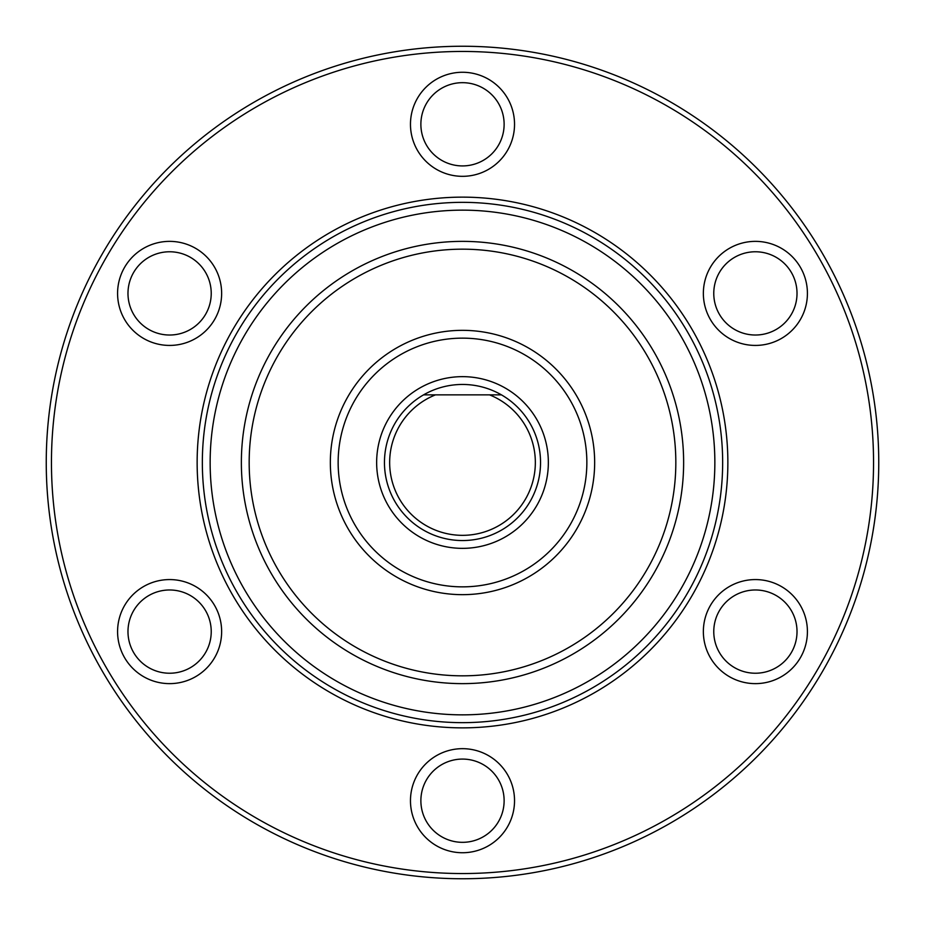 <?xml version="1.0" encoding="UTF-8"?>
<svg xmlns="http://www.w3.org/2000/svg" width="925" height="925" viewBox="0 0 925 925"><rect width="100%" height="100%" fill="white"/><g stroke="black" fill="none" stroke-linecap="round" stroke-linejoin="round"><path stroke-width="1.39" d="M462.5 197.141A265.359 265.359 0 0 1 727.859 462.5A265.359 265.359 0 0 1 462.5 727.859A265.359 265.359 0 0 1 197.141 462.5A265.359 265.359 0 0 1 462.5 197.141M462.5 873.547A411.047 411.047 0 0 1 51.453 462.5A411.047 411.047 0 0 1 462.5 51.453A411.047 411.047 0 0 1 873.547 462.5A411.047 411.047 0 0 1 462.5 873.547M420.875 124.297A41.625 41.625 0 0 0 462.5 165.922A41.625 41.625 0 0 0 504.125 124.297A41.625 41.625 0 0 0 462.5 82.672A41.625 41.625 0 0 0 420.875 124.297M148.798 329.45A41.625 41.625 0 0 0 205.651 314.211A41.625 41.625 0 0 0 190.423 257.347A41.625 41.625 0 0 0 133.558 272.586A41.625 41.625 0 0 0 148.798 329.45M190.423 667.653A41.625 41.625 0 0 0 205.651 610.789A41.625 41.625 0 0 0 148.798 595.55A41.625 41.625 0 0 0 133.558 652.414A41.625 41.625 0 0 0 190.423 667.653M504.125 800.703A41.625 41.625 0 0 0 462.5 759.078A41.625 41.625 0 0 0 420.875 800.703A41.625 41.625 0 0 0 462.5 842.328A41.625 41.625 0 0 0 504.125 800.703M776.202 595.55A41.625 41.625 0 0 0 719.349 610.789A41.625 41.625 0 0 0 734.577 667.653A41.625 41.625 0 0 0 791.442 652.414A41.625 41.625 0 0 0 776.202 595.55M734.577 257.347A41.625 41.625 0 0 0 719.349 314.211A41.625 41.625 0 0 0 776.202 329.45A41.625 41.625 0 0 0 791.442 272.586A41.625 41.625 0 0 0 734.577 257.347M462.5 878.75A416.25 416.25 0 0 1 46.25 462.5A416.25 416.25 0 0 1 462.5 46.25A416.25 416.25 0 0 1 878.75 462.5A416.25 416.25 0 0 1 462.5 878.75M514.531 124.297A52.031 52.031 0 0 1 462.5 176.328A52.031 52.031 0 0 1 410.469 124.297A52.031 52.031 0 0 1 462.5 72.266A52.031 52.031 0 0 1 514.531 124.297M195.626 248.339A52.031 52.031 0 0 1 214.669 319.414A52.031 52.031 0 0 1 143.595 338.458A52.031 52.031 0 0 1 124.551 267.383A52.031 52.031 0 0 1 195.626 248.339M143.595 586.543A52.031 52.031 0 0 1 214.669 605.586A52.031 52.031 0 0 1 195.626 676.661A52.031 52.031 0 0 1 124.551 657.617A52.031 52.031 0 0 1 143.595 586.543M410.469 800.703A52.031 52.031 0 0 1 462.5 748.672A52.031 52.031 0 0 1 514.531 800.703A52.031 52.031 0 0 1 462.5 852.734A52.031 52.031 0 0 1 410.469 800.703M729.374 676.661A52.031 52.031 0 0 1 710.331 605.586A52.031 52.031 0 0 1 781.405 586.543A52.031 52.031 0 0 1 800.449 657.617A52.031 52.031 0 0 1 729.374 676.661M781.405 338.458A52.031 52.031 0 0 1 710.331 319.414A52.031 52.031 0 0 1 729.374 248.339A52.031 52.031 0 0 1 800.449 267.383A52.031 52.031 0 0 1 781.405 338.458M722.656 462.5A260.156 260.156 0 0 0 462.5 202.344A260.156 260.156 0 0 0 202.344 462.5A260.156 260.156 0 0 0 462.5 722.656A260.156 260.156 0 0 0 722.656 462.5A260.156 260.156 0 0 0 462.5 202.344A260.156 260.156 0 0 0 202.344 462.5M675.828 462.5A213.328 213.328 0 0 1 462.5 675.828A213.328 213.328 0 0 1 249.172 462.5A213.328 213.328 0 0 1 462.5 249.172A213.328 213.328 0 0 1 675.828 462.5M330.341 462.5A132.159 132.159 0 0 0 462.5 594.659A132.159 132.159 0 0 0 594.659 462.5A132.159 132.159 0 0 0 462.5 330.341A132.159 132.159 0 0 0 330.341 462.5A132.159 132.159 0 0 0 462.5 594.659A132.159 132.159 0 0 0 594.659 462.5A132.159 132.159 0 0 0 462.5 330.341A132.159 132.159 0 0 0 330.341 462.5M462.5 540.547A78.047 78.047 0 0 1 423.569 394.859L501.431 394.859A78.047 78.047 0 0 1 462.5 540.547A78.047 78.047 0 0 1 384.453 462.5M435.467 394.859A72.844 72.844 0 0 0 404.526 506.599A72.844 72.844 0 0 0 520.474 506.599A72.844 72.844 0 0 0 489.533 394.859M501.431 394.859A78.047 78.047 0 0 0 423.569 394.859M714.852 462.5A252.352 252.352 0 0 0 462.5 210.148A252.352 252.352 0 0 0 210.148 462.5A252.352 252.352 0 0 0 462.5 714.852A252.352 252.352 0 0 0 714.852 462.5M683.633 462.5A221.133 221.133 0 0 1 462.5 683.633A221.133 221.133 0 0 1 241.367 462.5A221.133 221.133 0 0 1 462.5 241.367A221.133 221.133 0 0 1 683.633 462.5M338.145 462.5A124.355 124.355 0 0 0 462.5 586.855A124.355 124.355 0 0 0 586.855 462.5A124.355 124.355 0 0 0 462.5 338.145A124.355 124.355 0 0 0 338.145 462.5M548.352 462.5A85.852 85.852 0 0 1 462.5 548.352A85.852 85.852 0 0 1 376.648 462.5A85.852 85.852 0 0 1 462.5 376.648A85.852 85.852 0 0 1 548.352 462.5"/></g></svg>
